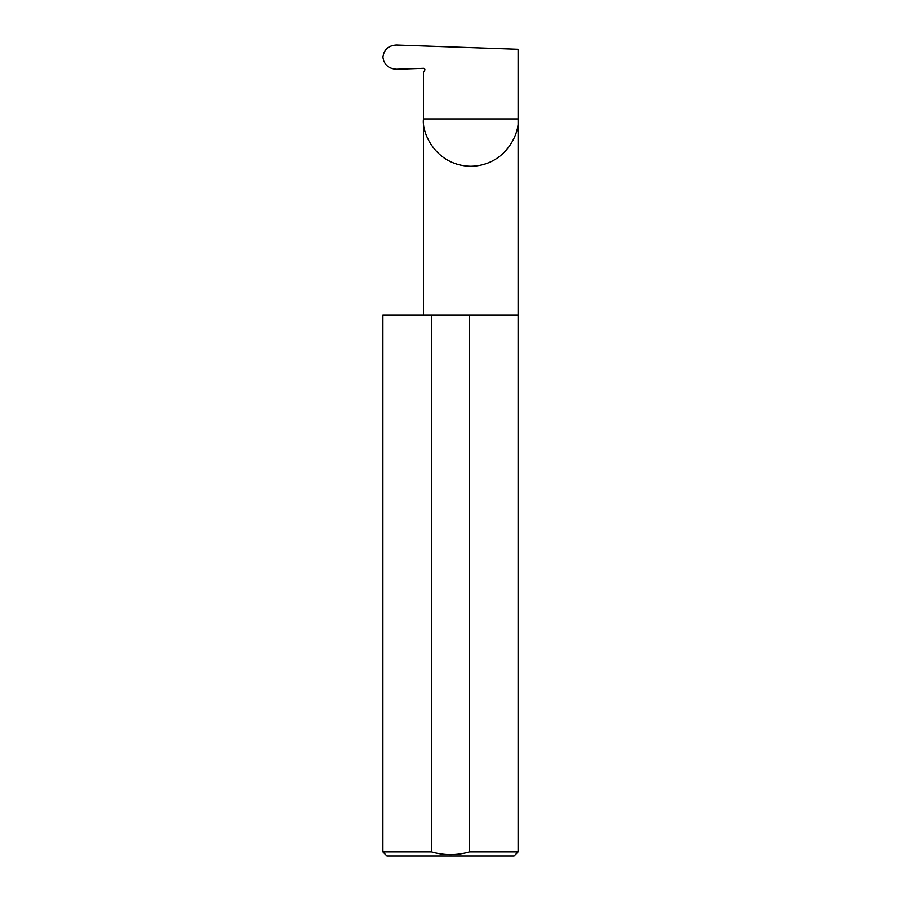 <?xml version="1.0" encoding="UTF-8"?>
<svg xmlns="http://www.w3.org/2000/svg" width="901" height="901" viewBox="0 0 901 901"><rect width="100%" height="100%" fill="white"/><g stroke="black" fill="none" stroke-linecap="round" stroke-linejoin="round"><path stroke-width="1.35" d="M518.109 851.895L469.432 851.895C456.852 855.477 444.227 855.477 431.568 851.895L382.891 851.895L386.946 855.95L514.054 855.95L518.109 851.895L518.109 118.955L423.481 118.955L423.481 72.452L424.698 70.346A1.351 1.351 0 0 0 423.481 68.318L396.508 69.253C388.522 68.724 383.995 64.669 382.914 57.101C383.972 49.578 388.455 45.568 396.372 45.05L518.109 49.296L518.109 118.955C520.012 132.796 505.821 165.626 470.795 166.268C435.78 165.626 421.578 132.796 423.481 118.955L423.481 315.035M469.432 851.895L469.432 315.035L518.109 315.035M382.891 851.895L382.891 315.035L431.568 315.035L431.568 851.895M469.432 315.035L431.568 315.035"/></g></svg>
